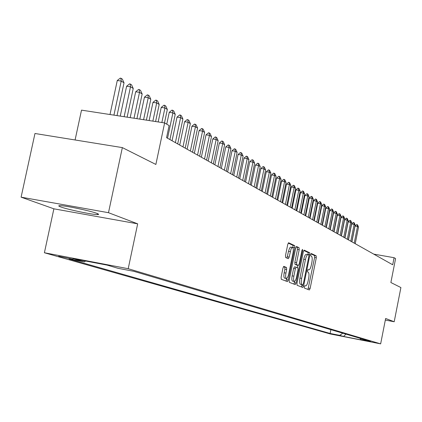 <?xml version="1.0" encoding="UTF-8"?>
<svg xmlns="http://www.w3.org/2000/svg" width="422" height="422" viewBox="0 0 422 422"><rect width="100%" height="100%" fill="white"/><g stroke="black" fill="none" stroke-linecap="round" stroke-linejoin="round"><path stroke-width="0.63" d="M304.288 286.728L304.378 288.068L309.352 289.956L310.138 288.421L316.3 257.758L316.189 255.843L311.325 253.532L310.756 254.587L310.84 255.948L311.473 256.244C312.301 256.998 312.428 259.061 311.847 262.426L311.331 265C310.613 268.155 309.774 269.779 308.825 269.88L308.076 269.568L307.527 270.644L307.612 271.995L308.255 272.264C309.089 272.981 309.215 275.028 308.635 278.393L308.118 280.973C307.385 284.18 306.536 285.826 305.57 285.916L304.853 285.641L304.288 286.728M60.747 206.933C67.425 209.465 91.732 214.561 97.245 214.587C99.228 214.629 99.107 214.228 96.891 213.384C90.783 210.958 66.048 205.725 60.309 205.646C58.115 205.588 58.262 206.015 60.747 206.933M58.611 256.275L73.011 259.25L58.611 256.275M283.874 266.398L282.977 268.007L281.11 277.249L281.268 279.28L287.435 281.627L288.289 280.013L294.83 247.672L294.688 245.641L288.616 242.766L287.772 244.359L285.515 255.489L285.668 257.547L288.326 258.697L289.175 257.103L290.969 249.254L291.665 247.93L292.515 247.392C293.369 247.914 293.533 249.74 293.005 252.868L288.453 275.228L287.456 277.702L286.401 278.499C285.573 277.966 285.414 276.162 285.937 273.092L286.659 269.51L286.512 267.485L283.806 266.382M385.323 320.061L394.201 321.754L400.9 287.556L390.877 282.524L395.583 258.586L394.085 257.705L392.697 264.773L166.569 137.667L169.111 125.577L164.622 122.939L81.515 110.142L75.09 139.972M108.491 212.693L21.1 197.164L53.884 208.821L137.672 223.834L108.491 212.693L122.343 147.605L155.871 164.448L164.622 122.939M137.672 223.834L128.204 268.708L380.649 343.867L330.189 333.95L44.4 252.752L128.204 268.708M394.201 321.754L385.634 318.483L380.649 343.867M296.961 283.352L297.099 285.298L302.817 287.472L303.624 285.916L309.896 254.751L309.774 252.799L304.146 250.135L303.349 251.676L296.961 283.352M295.252 284.597L289.334 282.35L289.186 280.356L295.706 248.083L296.529 246.522L299.071 247.719L299.209 249.729L296.592 262.695L296.729 264.684L298.407 265.401L299.224 263.84L301.93 250.431L302.49 249.349L302.611 250.747L296.102 283.02L295.252 284.597M21.1 197.164L34.968 133.494L122.343 147.605M339.684 335.601L330.347 333.66L339.684 335.601M85.592 261.012L84.389 261.888L69.05 258.966L330.109 333.459L339.715 335.348L342.812 333.195M84.389 261.888L72.985 258.612L107.214 265.132L118.086 268.318L133.795 271.314L370.463 341.382L360.72 339.473L364.36 340.538L343.555 336.45L339.715 335.348M53.884 208.821L44.4 252.752M394.085 257.705L373.734 254.118M330.864 329.661L330.109 333.459M359.94 338.27L360.72 339.473M345.982 334.134L343.555 336.45M307.981 289.439L314.622 257.457L314.511 255.542L310.977 253.87M308.144 254.688L308.071 252.498L303.766 250.457M301.429 286.944L302.099 284.713M302.764 284.834L303.344 283.748L308.857 256.349L308.772 254.983L307.981 254.624C307.021 254.735 306.177 256.37 305.454 259.53L301.661 278.378C301.071 281.806 301.208 283.869 302.073 284.565L301.097 284.523M307.854 254.619L306.272 254.318C305.306 254.429 304.468 256.059 303.745 259.224L305.454 259.53M302.774 284.839L300.364 284.249C299.499 283.552 299.356 281.49 299.947 278.061L303.745 259.224M296.133 246.844L299.071 247.719M296.713 265.09L294.989 264.367L294.846 262.378L297.463 249.418L297.331 247.413M297.879 265.306L297.404 267.669M294.63 281.411L294.371 282.698L296.102 283.02M293.87 276.167C293.359 279.174 293.501 280.941 294.298 281.458L295.316 280.672L296.286 278.24L298.011 269.843L297.879 267.87L296.197 267.163L295.368 268.735L293.87 276.167L292.129 275.84C291.618 278.852 291.76 280.614 292.562 281.136L294.298 281.458M296.16 267.158L294.456 266.841L293.628 268.418L295.368 268.735M292.129 275.84L293.628 268.418M293.865 284.069L294.371 282.698M286.401 278.499L284.634 278.172C283.8 277.639 283.642 275.835 284.164 272.765L284.887 269.189L284.734 267.163L283.478 266.641M292.515 247.392L290.589 247.076L289.539 248.189L288.511 251.312L290.283 251.628M286.928 258.095L288.511 251.312M292.979 247.82L292.926 245.33L288.21 243.093M286.01 281.084L286.786 278.43M355.229 243.716L358.531 227.11L357.529 226.493L354.216 243.146M355.05 226.071L356.701 224.573L357.112 224.641L357.529 226.493L355.05 226.071L351.911 241.848M357.112 224.641L357.613 224.952L358.531 227.11M351.832 241.806L355.171 225.042L354.148 224.409L350.798 241.226M351.647 223.987L353.314 222.473L353.731 222.542L354.148 224.409L351.647 223.987L348.472 239.912M353.731 222.542L354.243 222.863L355.171 225.042M348.366 239.854L351.737 222.932L350.698 222.288L347.311 239.263M348.171 221.861L349.859 220.337L350.281 220.405L350.698 222.288L348.171 221.861L344.964 237.945M350.281 220.405L350.803 220.727L351.737 222.932M344.832 237.871L348.24 220.78L347.179 220.126L343.761 237.264M344.632 219.693L346.335 218.153L346.763 218.227L347.179 220.126L344.632 219.693L341.387 235.935M346.763 218.227L347.295 218.554L348.24 220.78M341.229 235.845L344.674 218.585L343.592 217.916L340.132 235.228M341.018 217.483L342.743 215.927L343.17 216.001L343.592 217.916L341.018 217.483L337.742 233.883M343.17 216.001L343.714 216.338L344.674 218.585M337.553 233.777L341.034 216.344L339.932 215.663L336.434 233.15M337.336 215.225L339.077 213.659L339.51 213.732L339.932 215.663L337.336 215.225L334.018 231.794M339.51 213.732L340.063 214.075L341.034 216.344M333.797 231.667L337.32 214.059L336.192 213.363L332.657 231.024M333.575 212.92L335.337 211.343L335.775 211.417L336.192 213.363L333.575 212.92L330.22 229.658M335.775 211.417L336.339 211.765L337.32 214.059M329.967 229.515L333.533 211.728L332.378 211.016L328.801 228.861M329.735 210.573L331.523 208.974L331.961 209.048L332.378 211.016L329.735 210.573L326.348 227.479M331.961 209.048L332.536 209.407L333.533 211.728M326.058 227.316L329.666 209.349L328.49 208.621L324.871 226.646M325.821 208.173L327.625 206.564L328.068 206.638L328.49 208.621L325.821 208.173L322.387 225.253M328.068 206.638L328.659 207.002L329.666 209.349M322.065 225.074L325.715 206.917L324.513 206.179L320.852 224.388M321.817 205.725L323.648 204.1L324.096 204.174L324.513 206.179L321.817 205.725L318.346 222.985M324.096 204.174L324.697 204.549L325.715 206.917M317.988 222.779L321.68 204.433L320.451 203.678L316.748 222.083M317.734 203.225L319.581 201.584L320.034 201.658L320.451 203.678L317.734 203.225L314.221 220.664M320.034 201.658L320.651 202.038L321.68 204.433M313.826 220.442L317.56 201.901L316.305 201.125L312.56 219.73M313.562 200.672L315.429 199.01L315.888 199.089L316.305 201.125L313.562 200.672L310.006 218.295M315.888 199.089L316.516 199.474L317.56 201.901M309.569 218.047L313.351 199.305L312.069 198.519L308.276 217.319M309.294 198.06L311.188 196.383L311.652 196.462L312.069 198.519L309.294 198.06L305.697 215.874M311.652 196.462L312.291 196.858L313.351 199.305M305.222 215.605L309.046 196.663L307.738 195.855L303.898 214.861M304.937 195.391L306.852 193.698L307.322 193.777L307.738 195.855L304.937 195.391L301.297 213.395M307.322 193.777L307.976 194.183L309.046 196.663M300.775 213.105L304.647 193.956L303.312 193.128L299.425 212.345M300.48 192.664L302.421 190.955L302.896 191.034L303.312 193.128L300.48 192.664L296.798 210.868M302.896 191.034L303.566 191.446L304.647 193.956M296.233 210.552L300.153 191.187L298.781 190.343L294.846 209.771M295.928 189.874L297.89 188.149L298.37 188.228L298.781 190.343L295.928 189.874L292.193 208.283M298.37 188.228L299.056 188.65L300.153 191.187M291.586 207.94L295.553 188.36L294.155 187.495L290.167 207.144M291.264 187.02L293.258 185.279L293.738 185.358L294.155 187.495L291.264 187.02L287.488 205.635M293.738 185.358L294.44 185.791L295.553 188.36M286.828 205.266L290.848 185.464L289.418 184.583L285.383 204.454M286.501 184.103L288.516 182.341L289.007 182.42L289.418 184.583L286.501 184.103L282.671 202.929M289.007 182.42L289.724 182.868L290.848 185.464M281.965 202.528L286.037 182.499L284.57 181.597L280.482 201.7M281.622 181.117L283.668 179.339L284.159 179.419L284.57 181.597L281.622 181.117L277.745 200.16M284.159 179.419L284.892 179.872L286.037 182.499M276.985 199.733L281.11 179.471L279.607 178.548L275.466 198.878M276.632 178.063L278.705 176.264L279.2 176.343L279.607 178.548L276.632 178.063L272.702 197.322M279.2 176.343L279.95 176.807L281.11 179.471M271.884 196.863L276.067 176.364L274.532 175.42L270.333 195.993M271.52 174.935L273.62 173.115L274.121 173.194L274.532 175.42L271.52 174.935L267.537 194.421M274.121 173.194L274.891 173.674L276.067 176.364M266.662 193.93L270.903 173.189L269.326 172.218L265.074 193.039M266.282 171.728L268.413 169.892L268.919 169.971L269.326 172.218L266.282 171.728L262.247 191.451M268.919 169.971L269.711 170.462L270.903 173.189M261.313 190.923L265.612 169.934L263.998 168.942L259.683 190.005M260.917 168.447L263.08 166.59L263.592 166.669L263.998 168.942L260.917 168.447L256.829 188.402M263.592 166.669L264.399 167.17L265.612 169.934M255.832 187.843L260.189 166.595L258.538 165.582L254.165 186.904M255.426 165.081L257.615 163.203L258.137 163.288L258.538 165.582L255.426 165.081L251.28 185.284M258.137 163.288L258.96 163.799L260.189 166.595M250.22 184.688L254.635 163.177L252.936 162.138L248.505 183.723M249.792 161.631L252.013 159.732L252.541 159.817L252.936 162.138L249.792 161.631L245.588 182.082M252.541 159.817L253.39 160.344L254.635 163.177M244.459 181.449L248.938 159.674L247.197 158.603L242.703 180.463M244.016 158.097L246.274 156.177L246.801 156.261L247.197 158.603L244.016 158.097L239.754 178.801M246.801 156.261L247.672 156.799L248.938 159.674M238.551 178.126L243.093 156.077L241.31 154.98L236.747 177.113M238.092 154.468L240.382 152.527L240.92 152.611L241.31 154.98L238.092 154.468L233.767 175.441M240.92 152.611L241.811 153.165L243.093 156.077M232.49 174.724L237.101 152.389L235.27 151.266L230.639 173.685M232.016 150.749L234.337 148.787L234.88 148.871L235.27 151.266L232.016 150.749L227.627 171.986M234.88 148.871L235.798 149.435L237.101 152.389M226.271 171.227L230.945 148.602L229.072 147.447L224.372 170.156M225.775 146.93L228.133 144.941L228.682 145.031L229.072 147.447L225.775 146.93L221.318 168.441M228.682 145.031L229.626 145.611L230.945 148.602M219.883 167.634L224.631 144.72L222.705 143.533L217.937 166.542M219.371 143.011L221.766 141.001L222.32 141.085L222.705 143.533L219.371 143.011L214.851 164.807M222.32 141.085L223.285 141.686L224.631 144.72M213.326 163.947L218.148 140.726L216.164 139.508L211.322 162.823M212.793 138.98L215.225 136.95L215.79 137.034L216.164 139.508L212.793 138.98L208.199 161.067M215.79 137.034L216.781 137.651L218.148 140.726M206.585 160.16L211.48 136.628L209.449 135.378L204.528 159.004M206.031 134.845L208.505 132.788L209.075 132.872L209.449 135.378L206.031 134.845L201.368 157.227M209.075 132.872L210.093 133.505L211.48 136.628M199.664 156.267L204.633 132.413L202.544 131.126L197.549 155.08M199.084 130.593L201.6 128.51L202.175 128.599L202.544 131.126L199.084 130.593L194.352 153.281M202.175 128.599L203.225 129.248L204.633 132.413M192.543 152.268L197.591 128.082L195.444 126.758L190.369 151.044M191.941 126.22L194.5 124.11L195.08 124.2L195.444 126.758L191.941 126.22L187.131 149.224M195.08 124.2L196.156 124.865L197.591 128.082M185.221 148.148L190.354 123.625L188.138 122.264L182.979 146.893M184.593 121.721L187.194 119.584L187.785 119.674L188.138 122.264L184.593 121.721L179.703 145.052M187.785 119.674L188.892 120.365L190.354 123.625M177.683 143.913L182.9 119.041L180.621 117.638L175.378 142.62M177.034 117.094L179.677 114.932L180.278 115.021L180.621 117.638L177.034 117.094L172.065 140.758M180.278 115.021L181.418 115.728L182.9 119.041M169.924 139.555L175.23 114.32L172.888 112.88L167.555 138.221M169.254 112.326L171.939 110.137L172.545 110.232L172.888 112.88L169.254 112.326L166.753 124.189M172.545 110.232L173.722 110.96L175.23 114.32M164.496 122.918L167.334 109.462L164.918 107.974L161.853 122.512M161.236 107.42L163.973 105.205L164.585 105.294L164.918 107.974L161.236 107.42L158.171 121.947M164.585 105.294L165.793 106.043L167.334 109.462M155.586 121.547L159.194 104.456L156.704 102.921L152.859 121.13M152.975 102.367L155.76 100.12L156.383 100.209L156.704 102.921L152.975 102.367L149.13 120.555M156.383 100.209L157.628 100.985L159.194 104.456M146.397 120.133L150.807 99.291L148.243 97.714L143.585 119.7M144.461 97.155L147.299 94.876L147.927 94.971L148.243 97.714L144.461 97.155L139.803 119.115M147.927 94.971L149.214 95.768L150.807 99.291M136.918 118.672L142.161 93.974L139.513 92.344L134.011 118.223M135.684 91.78L138.569 89.469L139.207 89.564L139.513 92.344L135.684 91.78L130.182 117.638M139.207 89.564L140.537 90.387L142.161 93.974M127.133 117.168L133.236 88.483L130.504 86.8L124.137 116.704M126.621 86.23L129.565 83.894L130.213 83.989L130.504 86.8L126.621 86.23L120.249 116.108M130.213 83.989L131.58 84.833L133.236 88.483M117.026 115.612L124.026 82.812L121.209 81.077L113.929 115.132M117.269 80.507L120.27 78.133L120.924 78.228L121.209 81.077L117.269 80.507L109.994 114.526M120.924 78.228L122.338 79.104L124.026 82.812M307.875 269.695L308.74 269.853M314.511 255.542L316.189 255.843M314.622 257.457L316.3 257.758M308.466 288.11L310.138 288.421M308.071 252.498L309.774 252.799M308.192 254.445L309.896 254.751M301.92 285.599L303.624 285.916M299.947 278.061L301.661 278.378M300.364 284.249L302.073 284.565M297.463 249.418L299.209 249.729M294.846 262.378L296.592 262.695M294.989 264.367L296.729 264.684M296.645 265.079L298.38 265.396M301.894 250.621L302.611 250.747M284.734 267.163L286.512 267.485M284.887 269.189L286.659 269.51M284.164 272.765L285.937 273.092M287.403 256.782L289.175 257.103M292.926 245.33L294.688 245.641M293.068 247.361L294.83 247.672M286.533 279.686L288.289 280.013M97.456 213.606L97.245 214.587M307.87 269.705L308.825 269.88M306.272 254.318L307.981 254.624M296.671 265.09L298.407 265.401M294.456 266.841L296.197 267.163"/></g></svg>
